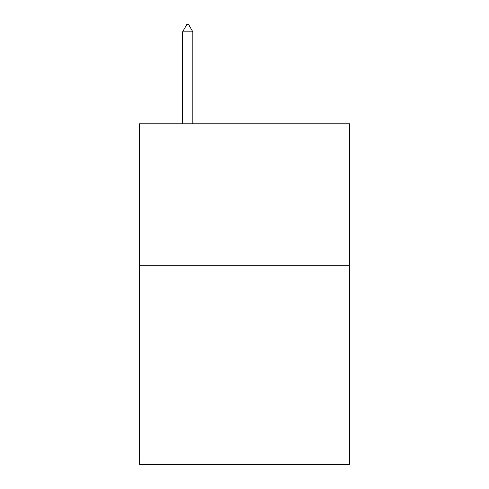 <?xml version="1.0" encoding="UTF-8"?>
<svg xmlns="http://www.w3.org/2000/svg" width="489" height="489" viewBox="0 0 489 489"><rect width="100%" height="100%" fill="white"/><g stroke="black" fill="none" stroke-linecap="round" stroke-linejoin="round"><path stroke-width="0.73" d="M349.556 265.796L349.556 464.55L139.444 464.55L139.444 123.827L349.556 123.827L349.556 265.796L139.444 265.796M192.825 31.834L188.565 24.45L186.859 24.45L182.605 31.834L192.825 31.834L192.825 123.827M182.605 31.834L182.605 123.827"/></g></svg>
